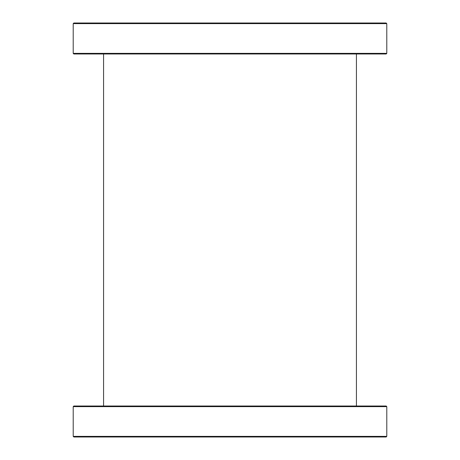 <?xml version="1.0" encoding="UTF-8"?>
<svg xmlns="http://www.w3.org/2000/svg" width="460" height="460" viewBox="0 0 460 460"><rect width="100%" height="100%" fill="white"/><g stroke="black" fill="none" stroke-linecap="round" stroke-linejoin="round"><path stroke-width="0.69" d="M73.818 53.987L386.181 53.987L386.797 53.366L73.203 53.366L73.818 53.987M386.797 53.366L386.791 23.742L386.153 23L73.847 23L73.215 23.621L73.847 23M386.785 23.621L73.215 23.621L73.203 24.179M371.082 23L367.931 23M340.291 23L338.767 23M290.185 23L279.772 23M216.275 23L206.04 23M180.228 23L169.815 23M146.228 23L137.339 23M102.482 23L98.624 23M92.069 23L87.567 23M103.569 53.987L103.569 406.013M73.203 406.634L73.818 406.013L386.181 406.013L386.797 406.634L73.203 406.634L73.209 436.258L73.847 437L386.153 437L386.797 435.804M73.215 436.379L386.785 436.379L386.153 437M338.767 437L349.18 437M360.122 406.013L279.95 406.013M216.275 406.013L146.228 406.013M110.82 406.013L98.624 406.013M92.069 406.013L87.567 406.013M279.772 406.013L216.453 406.013M137.339 406.013L121.233 406.013M73.203 53.366L73.203 24.242M356.431 53.987L356.431 406.013M386.797 435.758L386.797 406.634"/></g></svg>
